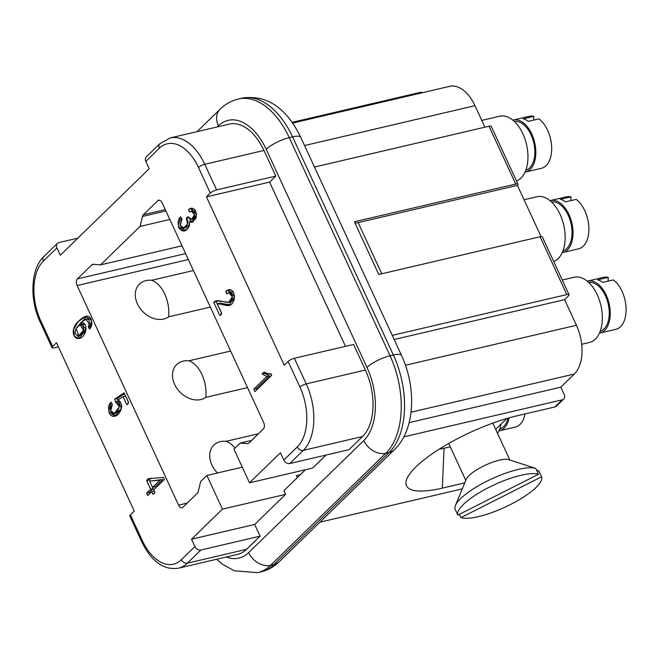 <?xml version="1.0" encoding="UTF-8"?>
<svg xmlns="http://www.w3.org/2000/svg" width="659" height="659" viewBox="0 0 659 659"><rect width="100%" height="100%" fill="white"/><g stroke="black" fill="none" stroke-linecap="round" stroke-linejoin="round"><path stroke-width="0.99" d="M253.839 389.139L254.975 391.603L271.656 375.366C270.717 373.875 269.399 373.34 267.694 373.76C265.322 372.08 263.46 372.146 262.109 373.966L266.837 376.495L253.839 389.139L254.975 391.603L271.656 375.366L270.931 373.785C268.905 374.328 266.623 373.752 264.078 372.047L262.109 373.966L266.837 376.495L253.839 389.139L256.483 388.522L269.482 375.877L264.753 373.348L265.289 372.821M112.335 404.535L110.959 402.13L108.743 411.578L114.905 416.233L121.454 408.465L118.093 399.922L123.06 396.66L126.759 404.659L128.703 402.756L124.098 392.797L114.666 399.156L115.482 401.71L119.353 406.801L114.444 413.3L110.72 410.746L112.335 404.535C110.663 399.692 108.817 405.483 108.504 407.377L109.295 413.078C111.536 417.081 114.559 417.444 118.381 414.173C122.829 408.325 122.731 403.58 118.093 399.922L123.06 396.66L126.759 404.659C130.82 403.135 125.375 396.94 124.098 392.797L114.666 399.156L115.482 401.71C119.922 403.028 120.424 406.372 116.997 411.727C112.483 416.636 107.845 409.733 112.335 404.535M219.801 315.488L221.762 313.585L217.223 303.758L229.044 305.331L234.522 296.649L228.574 289.631L225.782 291.154L226.737 293.889L228.788 292.629L232.413 296.838L228.689 302.25L216.309 300.801L213.681 302.242L219.801 315.488C223.871 313.997 218.5 307.868 217.223 303.758C217.33 302.942 223.319 305.101 226.894 305.479C235.337 306.896 236.861 291.583 230.263 289.631L225.782 291.154C226.399 295.594 228.335 291.978 229.678 292.588C232.816 294.507 233.171 297.366 230.741 301.155C229.851 304.804 219.669 299.26 215.229 301.155L213.681 302.242L219.801 315.488M88.364 326.806C89.871 331.345 91.601 326.007 91.856 324.335L91.164 319.384C89.047 314.664 84.97 315.159 78.932 320.859C69.623 328.8 73.165 339.896 79.385 338.429C87.21 336.469 88.355 321.625 80.859 322.539C88.38 317.053 90.884 318.47 88.364 326.806L89.657 329.096L91.527 320.29L85.752 316.336L78.174 321.625L73.47 329.599L74.434 336.329L79.121 338.495L85.975 329.525L80.859 322.539L85.827 319.244L89.682 324.179L88.364 326.806L91.008 326.189L91.708 325.076M150.664 489.217C149.593 491.268 145.26 491.721 147.822 495.552L151.801 491.68C152.731 494.382 153.769 494.678 154.923 492.561L153.671 489.859L164.437 479.381L163.506 477.371L148.514 478.706C144.749 480.007 149.42 485.452 150.664 489.217L146.677 493.089L147.822 495.552L151.801 491.68L153.045 494.382L154.923 492.561L153.671 489.859L164.437 479.381L163.506 477.371L148.514 478.706L146.644 480.518L150.664 489.217L153.308 488.599L152.731 487.347M181.966 218.977L180.558 216.786L178.342 226.449L184.372 231.037L188.68 227.421L189.504 221.679L192.164 222.314L196.539 214.101L190.912 208.203L188.663 209.257L189.43 212.074L191.267 211.152L194.553 214.752L191.53 219.505L188.194 216.786L186.275 218.253L187.568 224.002L183.943 227.998L180.278 225.46L181.966 218.977C180.146 214.472 178.457 220.155 178.095 222.058L178.82 227.709C182.617 232.693 186.126 232.059 189.364 225.806L189.504 221.679L191.86 222.371L195.954 218.351C197.156 210.172 194.726 207.14 188.663 209.257C188.927 213.524 191.069 210.649 192.247 211.119C193.985 211.77 194.726 213.351 194.454 215.864C192.329 220.337 190.245 220.641 188.194 216.786C186.563 217.297 186.266 218.294 187.313 219.768C188.293 222.355 187.823 224.711 185.887 226.836C180.385 229.044 179.075 226.424 181.966 218.977M200.904 549.993L187.378 563.157A50.232 29.383 76.8 0 1 178.523 568.157L237.701 554.318A50.232 29.383 -103.2 0 0 246.557 549.318L260.083 536.162L200.904 549.993A5.025 3.847 -134.2 0 1 194.907 546.533L191.522 539.21L222.445 509.135L206.885 475.469L200.649 481.531L198.26 491.49A5.025 2.941 76.8 0 1 197.379 493.204L182.922 507.265A5.025 2.941 76.8 0 1 182.041 507.759A5.025 2.941 76.8 0 1 178.573 505.124L77.111 285.545A5.025 2.941 76.8 0 1 77.4 278.897L91.856 264.836A5.025 2.941 76.8 0 1 92.738 264.333A5.025 2.941 76.8 0 1 93.29 264.3L100.539 264.877L140.07 226.424L142.459 216.465A5.025 2.941 76.8 0 1 143.341 214.752L157.798 200.69A5.025 2.941 76.8 0 1 158.679 200.196A5.025 2.941 76.8 0 1 162.147 202.832L263.608 422.411A5.025 2.941 76.8 0 1 263.32 429.058L248.863 443.12A5.025 2.941 76.8 0 1 247.982 443.622A5.025 2.941 76.8 0 1 247.43 443.655L240.181 443.079L233.945 449.15L249.497 482.816L280.421 452.741L283.798 460.056A5.025 3.847 45.8 0 0 289.795 463.524L348.982 449.685L362.508 436.522A50.232 29.383 -103.2 0 0 365.407 370.053L353.57 344.435L294.384 358.265A5.025 1.351 155.2 0 0 288.098 361.453L284.235 365.21L206.448 196.868L210.312 193.103A5.025 1.351 -24.8 0 1 216.597 189.924L275.783 176.085L263.946 150.466A50.232 29.383 -103.2 0 0 229.316 124.106L170.137 137.945A50.232 29.383 76.8 0 1 204.76 164.305L263.946 150.466M170.137 137.945L159.808 143.736L146.282 156.891A5.025 3.847 45.8 0 0 145.812 161.422L149.198 168.745L60.299 255.214L56.921 247.899A5.025 3.847 -134.2 0 1 57.382 243.369A5.025 3.847 -134.2 0 1 58.857 242.578L77.861 238.138M58.387 346.865L54.269 347.828A5.025 1.351 -24.8 0 1 52.028 347.68A5.025 1.351 -24.8 0 1 52.621 346.502L56.485 342.746L134.271 511.087L130.408 514.852A5.025 1.351 155.2 0 0 129.815 516.03L141.652 541.649C149.684 558.016 161.2 570.776 178.523 568.157M581.683 344.286L589.443 342.466A33.494 19.589 -103.2 0 0 595.341 339.138A33.494 19.589 -103.2 0 0 599.336 299.969A33.494 19.589 -103.2 0 0 574.187 277.25L562.275 280.034M553.708 261.508A33.494 19.589 -103.2 0 0 558.14 258.625A33.494 19.589 -103.2 0 0 562.127 219.455A33.494 19.589 -103.2 0 0 536.986 196.736L524.045 199.759M516.508 180.986A33.494 19.589 -103.2 0 0 520.939 178.111A33.494 19.589 -103.2 0 0 524.926 138.942A33.494 19.589 -103.2 0 0 499.786 116.215L481.787 120.424M230.625 351.041L188.869 360.811A21.978 16.813 45.8 0 0 174.627 384.395A21.978 16.813 45.8 0 0 205.765 397.377L247.529 387.607M193.425 270.528L151.661 280.297A21.978 16.813 45.8 0 0 137.426 303.881A21.978 16.813 45.8 0 0 168.564 316.864L210.32 307.094M258.509 433.737L226.07 441.324A21.978 16.813 45.8 0 0 210.254 451.357A21.978 16.813 45.8 0 0 217.536 472.973M497.586 433.433A33.494 19.589 -103.2 0 0 501.071 424.05M226.07 441.324A26.788 15.676 76.8 0 1 234.975 448.145M188.869 360.811A26.788 15.676 76.8 0 1 205.765 397.377M151.661 280.297A26.788 15.676 76.8 0 1 168.564 316.864M222.445 509.135L285.594 494.374L254.671 524.449L260.083 536.162M254.671 524.449L191.522 539.21M394.164 339.509L564.598 299.656L576.436 325.274A36.838 21.549 76.8 0 1 574.31 374.024L560.784 387.187L564.17 394.502A5.025 3.847 -134.2 0 1 563.7 399.033A5.025 3.847 -134.2 0 1 562.226 399.824L403.827 436.859M319.887 522.175L462.28 488.879M464.768 482.874L442.321 488.121A80.373 21.656 -24.8 0 1 406.834 478.895A80.373 21.656 -24.8 0 1 516.532 415.936L554.886 406.965L556.097 406.43L563.7 399.033M560.784 387.187L409.132 422.641M292.11 122.352L420.178 92.408A5.025 3.847 -134.2 0 1 422.749 92.639M275.783 176.085L269.597 182.098L345.481 346.321M206.448 196.868L269.597 182.098M292.612 123.068L449.578 86.362A36.838 21.549 76.8 0 1 474.974 105.695L484.909 127.187M354.855 222.75A8.369 2.257 155.2 0 0 358.15 222.61L517.397 185.377A5.025 1.351 155.2 0 0 517.99 184.199L491.268 126.371A5.025 1.351 155.2 0 0 489.027 126.223L314.475 167.04M392.262 335.382L566.814 294.573A5.025 1.351 -24.8 0 1 569.055 294.721A5.025 1.351 -24.8 0 1 568.462 295.899L564.598 299.656M566.814 294.573L540.1 236.746L378.76 274.474L354.402 221.77L515.75 184.05L489.027 126.223M326.007 455.056L312.646 468.055L249.497 482.816M297.3 477.676L296.352 475.633A5.025 2.941 -103.2 0 0 297.563 477.421M305.471 469.727L283.897 490.708L285.594 494.374M242.281 467.19L206.885 475.469M442.321 488.121L444.059 448.235L450.262 446.786M444.059 448.235A50.232 13.534 -24.8 0 1 439.108 449.249M506.763 418.523L495.675 429.306M517.99 184.199A5.025 1.351 155.2 0 0 515.75 184.05M517.397 185.377L541.055 236.581M540.1 236.746A5.025 1.351 -24.8 0 1 542.341 236.894L569.055 294.721M182.016 245.832L100.539 264.877M140.07 226.424L169.833 219.463M251.664 440.393L240.181 443.079M507.941 418.177A25.116 14.696 76.8 0 1 499.67 429.091M509.119 417.847A26.706 15.627 76.8 0 1 499.44 430.805A26.706 15.627 76.8 0 1 498.921 430.912M525.025 413.951A26.706 15.627 76.8 0 1 515.305 427.098L499.44 430.805M588.734 282.464A25.116 14.696 76.8 0 1 608.15 303.7A25.116 14.696 76.8 0 1 600.16 331.337M587.26 281.171A26.706 15.627 76.8 0 1 587.762 281.039A26.706 15.627 76.8 0 1 609.056 303.486A26.706 15.627 76.8 0 1 599.929 333.05A26.706 15.627 76.8 0 1 599.41 333.157M599.929 333.05L615.794 329.343A26.706 15.627 76.8 0 0 626.05 307.679A26.706 15.627 76.8 0 0 613.356 279.91L602.779 282.382A26.706 15.627 -103.2 0 0 597.647 279.869L608.232 277.39L608.068 281.146M587.762 281.039L603.636 277.324A26.706 15.627 76.8 0 1 608.232 277.39M551.534 201.951A25.116 14.696 76.8 0 1 570.949 223.187A25.116 14.696 76.8 0 1 562.959 250.824M550.059 200.657A26.706 15.627 76.8 0 1 550.562 200.525A26.706 15.627 76.8 0 1 571.855 222.973A26.706 15.627 76.8 0 1 562.728 252.537A26.706 15.627 76.8 0 1 562.209 252.644M562.728 252.537L578.594 248.83A26.706 15.627 76.8 0 0 588.849 227.166A26.706 15.627 76.8 0 0 576.155 199.397L565.57 201.868A26.706 15.627 -103.2 0 0 560.447 199.356L571.032 196.876L570.867 200.633M550.562 200.525L566.435 196.81A26.706 15.627 76.8 0 1 571.032 196.876M514.325 121.437A25.116 14.696 76.8 0 1 533.749 142.673A25.116 14.696 76.8 0 1 525.758 170.31M512.85 120.144A26.706 15.627 76.8 0 1 513.361 120.012A26.706 15.627 76.8 0 1 534.655 142.459A26.706 15.627 76.8 0 1 525.52 172.024A26.706 15.627 76.8 0 1 525.009 172.131M525.52 172.024L541.393 168.317A26.706 15.627 76.8 0 0 551.641 146.644A26.706 15.627 76.8 0 0 538.947 118.884L528.37 121.355A26.706 15.627 -103.2 0 0 523.246 118.842L533.823 116.363L533.658 120.119M513.361 120.012L529.226 116.297A26.706 15.627 76.8 0 1 533.823 116.363M536.591 470.18L538.881 470.93L541.591 476.778L460.962 517.612L459.43 514.308M541.591 476.778A46.048 12.406 -24.8 0 1 510.404 504.555A46.048 12.406 -24.8 0 1 460.962 517.612M457.857 515.107L538.485 474.274L535.775 468.425A46.048 12.406 -24.8 0 0 535.693 468.392A46.048 12.406 -24.8 0 0 486.334 481.482A46.048 12.406 -24.8 0 0 455.427 505.486A46.048 12.406 -24.8 0 0 455.147 509.25L457.857 515.107A46.048 12.406 -24.8 0 1 489.036 487.339A46.048 12.406 -24.8 0 1 538.485 474.274M535.619 468.368L529.251 466.308A41.023 11.055 -24.8 0 1 529.441 466.366A41.023 11.055 -24.8 0 1 529.622 466.432M529.441 466.366L508.616 459.62A24.284 6.541 155.2 0 0 482.586 466.523A24.284 6.541 155.2 0 0 466.292 479.175L455.427 505.486M185.681 230.518L181.719 227.602M180.887 220.699L181.662 218.508M189.504 221.679L192.148 221.062L193.491 221.704M188.663 209.257L192.189 208.104M192.082 211.457L191.308 208.639M191.53 219.505L194.183 218.887L196.316 217.206M195.591 210.765L191.267 211.152M186.275 218.253L188.614 217.709M183.943 227.998L186.588 227.38L189.594 224.867M190.476 221.449L189.957 219.167M160.022 480.106L152.534 487.396L149.634 481.119L160.022 480.106L152.534 487.396L155.178 486.779L162.666 479.488L149.634 481.119L162.666 479.488M152.534 487.396L149.634 481.119M146.677 493.089L149.329 492.471L153.308 488.599M149.84 493.583L149.329 492.471M151.801 491.68L154.247 491.103M146.644 480.518L149.288 479.9L151.158 478.088M149.832 481.078L149.288 479.9M84.962 324.59L82.647 324.088L80.003 324.706L83.586 330.274L78.866 335.579L76.082 328.52L80.003 324.706M80.48 338.001L76.856 335.299M76.345 328.017L87.021 316.196M90.917 318.882L88.471 318.627L85.827 319.244M89.682 324.179L91.939 323.651M78.866 335.579L81.51 334.961L85.695 331.147M217.223 303.758L219.867 303.14L230.271 304.878M225.782 291.154L229.859 289.556M229.381 293.271L228.426 290.537M213.681 302.242L216.325 301.624L217.692 300.619M228.689 302.25L231.334 301.633L234.25 299.425M233.27 292.341L231.433 292.011L228.788 292.629M217.305 303.741L216.325 301.624M116.215 415.755L112.178 412.929M111.256 406.199L112.005 403.951M123.06 396.66L125.614 396.059M114.666 399.156L117.31 398.538L124.51 393.678M115.482 401.71L118.126 401.092L117.31 398.538M114.444 413.3L117.096 412.682L121.437 408.555M120.3 401.677L118.126 401.092M256.994 389.634L256.483 388.522M262.109 373.966L264.753 373.348M266.837 376.495L269.482 375.877M76.082 328.52C80.769 323.075 83.265 323.66 83.586 330.274C81.279 338.405 72.342 336.222 76.082 328.52M283.798 460.056L297.333 446.901A45.216 26.451 -103.2 0 0 299.936 387.072L288.098 361.453M210.312 193.103L198.474 167.485A45.216 26.451 -103.2 0 0 159.338 148.267L145.812 161.422M56.921 247.899L43.387 261.055A45.216 26.451 -103.2 0 0 40.784 320.884L52.621 346.502M130.408 514.852L142.245 540.471A45.216 26.451 -103.2 0 0 181.382 559.689L194.907 546.533M188.35 259.539L77.111 285.545M187.189 503.114L178.573 505.124M181.382 559.689A5.025 3.847 45.8 0 0 187.378 563.157L246.557 549.318M554.886 406.965L562.226 399.824M198.474 167.485A5.025 1.351 155.2 0 1 204.76 164.305L216.597 189.924M304.54 145.54L474.974 105.695M294.384 358.265L306.221 383.884L365.407 370.053M299.936 387.072A5.025 1.351 155.2 0 1 306.221 383.884A50.232 29.383 76.8 0 1 303.329 450.361L362.508 436.522M297.333 446.901A5.025 3.847 -134.2 0 0 303.329 450.361L289.795 463.524M576.436 325.274L405.491 365.251M411.035 412.204L574.31 374.024M300.364 474.694L296.352 475.633M142.245 540.471A5.025 1.351 155.2 0 0 141.652 541.649M43.387 261.055A5.025 3.847 -134.2 0 1 43.856 256.532L57.382 243.369M40.784 320.884A5.025 1.351 155.2 0 0 40.191 322.07M159.766 143.777A5.025 3.847 45.8 0 0 159.338 148.267M358.15 222.61L381.783 273.765M185.599 253.6L77.4 278.897M91.856 264.836L93.94 264.35M142.459 216.465L165.911 210.987M165.285 209.62L143.341 214.752M159.7 200.245L157.798 200.69M247.43 443.655L248.484 443.408M226.301 556.987A55.257 32.324 -103.2 0 0 248.632 552.604L363.809 440.558A55.257 32.324 -103.2 0 0 366.997 367.434L266.211 149.321A55.257 32.324 -103.2 0 0 218.384 125.828L217.248 126.932M394.659 449.446A18.419 14.094 -134.2 0 1 389.107 452.486A73.676 43.099 -103.2 0 0 393.357 354.995L390.046 355.761A18.419 4.959 155.2 0 0 366.997 367.434M401.562 355.506A18.419 4.959 155.2 0 0 393.357 354.995L292.571 136.874A18.419 4.959 -24.8 0 1 300.776 137.385C289.062 113.406 270.8 93.529 241.787 98.216A73.676 43.099 -103.2 0 1 292.571 136.874L289.268 137.649A73.676 43.099 -103.2 0 0 238.476 98.99C231.457 100.695 225.329 104.106 220.09 109.221L197.016 131.66M279.482 561.484A18.419 14.094 -134.2 0 1 273.93 564.532L389.107 452.486L385.803 453.26A73.676 43.099 -103.2 0 0 390.046 355.761L289.268 137.649A18.419 4.959 -24.8 0 0 266.211 149.321M248.632 552.604A18.419 14.094 -134.2 0 0 270.618 565.307A73.676 43.099 -103.2 0 1 257.636 572.638L260.939 571.864A73.676 43.099 -103.2 0 0 273.93 564.532L270.618 565.307L385.803 453.26A18.419 14.094 -134.2 0 1 363.809 440.558M219.941 109.369A18.419 14.094 45.8 0 0 218.384 125.828M83.586 330.274L85.95 329.714M52.028 347.68L40.191 322.062C29.433 299.54 30.561 268.757 43.856 256.532M260.939 571.864C267.958 570.159 274.086 566.748 279.334 561.633L394.51 449.586C415.532 429.38 416.373 387.327 401.57 355.539L300.792 137.418M257.636 572.638L234.357 570.818L222.528 564.269L216.564 559.26M238.476 98.99L241.787 98.216M533.971 467.841L535.693 468.392M509.868 460.023L492.808 423.103M465.789 480.395L448.73 443.474"/></g></svg>
